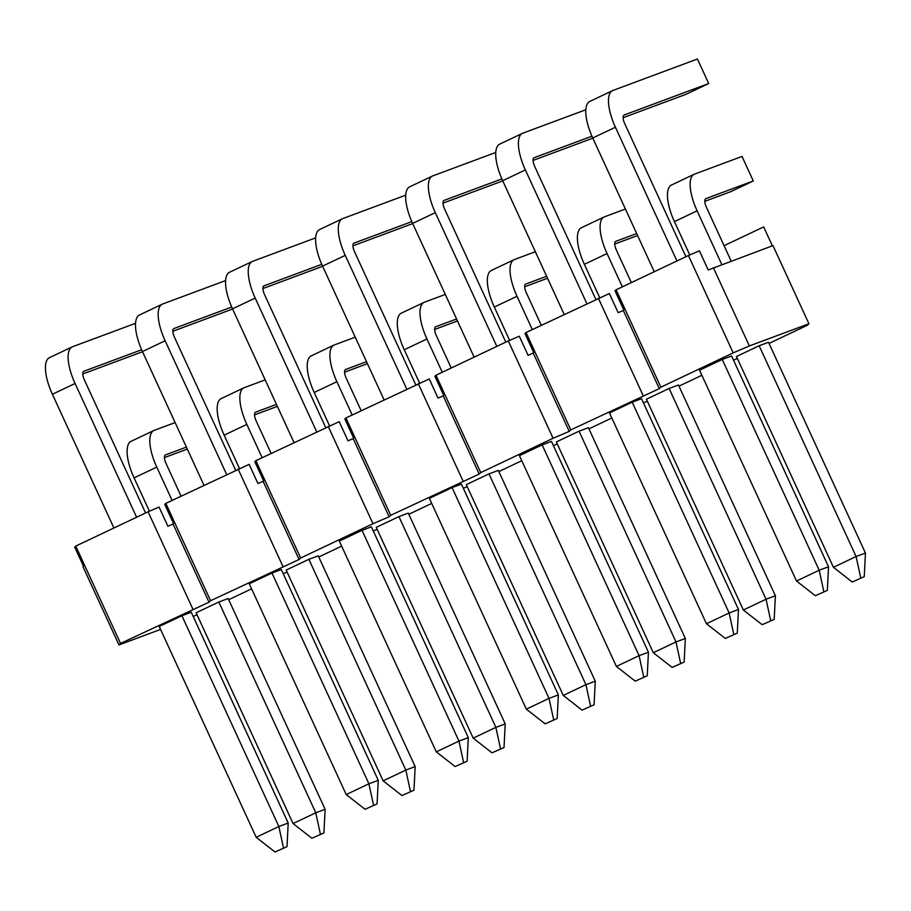 <?xml version="1.0" encoding="UTF-8"?>
<svg xmlns="http://www.w3.org/2000/svg" width="911" height="911" viewBox="0 0 911 911"><rect width="100%" height="100%" fill="white"/><g stroke="black" fill="none" stroke-linecap="round" stroke-linejoin="round"><path stroke-width="1.37" d="M704.807 201.331L730.611 191.731L753.306 180.97L705.854 198.621A8.438 3.109 64.6 0 0 705.763 198.666A8.438 3.109 64.6 0 0 706.458 207.378L731.191 261.15M852.24 582.004L864.254 576.663L852.24 582.004L833.417 567.291L736.464 356.52L759.159 345.759L856.101 556.53L865.45 553.057L768.497 342.274L759.159 345.759M689.752 254.955L674.425 221.612A35.449 13.039 -115.4 0 1 671.498 185.024L694.182 174.263A35.449 13.039 -115.4 0 1 694.569 174.103L742.021 156.441L753.306 180.97M721.842 264.623L697.109 210.851A35.449 13.039 -115.4 0 1 694.182 174.263M864.254 576.663L865.45 553.057M833.417 567.291L856.101 556.53L860.747 577.973M762.177 624.718L774.191 619.378L762.177 624.718L743.353 610.006L646.411 399.223L669.107 388.462L766.049 599.244L775.398 595.76L678.444 384.989L669.107 388.462M599.7 297.669L584.361 264.327A35.449 13.039 -115.4 0 1 581.434 227.727L604.13 216.966A35.449 13.039 -115.4 0 1 604.517 216.807L625.413 209.029M637.598 235.539L614.743 244.046M636.687 233.558L615.79 241.335A8.438 3.109 64.6 0 0 615.699 241.369A8.438 3.109 64.6 0 0 616.394 250.092L631.346 282.592M622.361 286.851L607.056 253.565A35.449 13.039 -115.4 0 1 604.13 216.966M774.191 619.378L775.398 595.76M743.353 610.006L766.049 599.244L770.695 620.676M672.124 667.421L684.138 662.092L672.124 667.421L653.301 652.709L556.348 441.937L579.043 431.176L675.996 641.948L685.334 638.474L588.392 427.692L579.043 431.176M509.636 340.372L494.309 307.041A35.449 13.039 -115.4 0 1 491.382 270.442L514.077 259.681A35.449 13.039 -115.4 0 1 514.453 259.521L535.349 251.743M547.545 278.242L524.69 286.749M546.634 276.272L525.738 284.05A8.438 3.109 64.6 0 0 525.647 284.084A8.438 3.109 64.6 0 0 526.342 292.795L541.293 325.307M532.309 329.566L517.004 296.28A35.449 13.039 -115.4 0 1 514.077 259.681M684.138 662.092L685.334 638.474M653.301 652.709L675.996 641.948L680.631 663.39M582.072 710.136L594.086 704.795L582.072 710.136L563.249 695.423L466.295 484.641L488.991 473.879L585.932 684.662L595.282 681.189L498.328 470.406L488.991 473.879M419.584 383.087L404.245 349.744A35.449 13.039 -115.4 0 1 401.33 313.156L424.014 302.395A35.449 13.039 -115.4 0 1 424.401 302.224L445.297 294.447M457.481 320.957L434.638 329.463M456.582 318.975L435.686 326.753A8.438 3.109 64.6 0 0 435.595 326.798A8.438 3.109 64.6 0 0 436.289 335.51L451.241 368.01M442.256 372.269L426.94 338.983A35.449 13.039 -115.4 0 1 424.014 302.395M594.086 704.795L595.282 681.189M563.249 695.423L585.932 684.662L590.579 706.105M492.008 752.85L504.022 747.51L492.008 752.85L473.185 738.138L376.243 527.355L398.927 516.594L495.88 727.377L505.218 723.892L408.276 513.121L398.927 516.594M329.531 425.79L314.193 392.459A35.449 13.039 -115.4 0 1 311.266 355.859L333.961 345.098A35.449 13.039 -115.4 0 1 334.348 344.939L355.244 337.161M367.429 363.66L344.574 372.166M366.518 361.69L345.622 369.467A8.438 3.109 64.6 0 0 345.531 369.502A8.438 3.109 64.6 0 0 346.226 378.213L361.177 410.724M352.193 414.983L336.888 381.698A35.449 13.039 -115.4 0 1 333.961 345.098M504.022 747.51L505.218 723.892M473.185 738.138L495.88 727.377L500.526 748.808M401.956 795.554L413.97 790.213L401.956 795.554L383.132 780.841L286.179 570.07L308.875 559.308L405.828 770.08L415.165 766.606L318.224 555.824L308.875 559.308M239.468 468.505L224.14 435.162A35.449 13.039 -115.4 0 1 221.214 398.574L243.897 387.813A35.449 13.039 -115.4 0 1 244.285 387.653L265.181 379.876M277.377 406.374L254.522 414.881M276.466 404.393L255.57 412.171A8.438 3.109 64.6 0 0 255.479 412.216A8.438 3.109 64.6 0 0 256.173 420.928L271.125 453.427M262.14 457.698L246.824 424.401A35.449 13.039 -115.4 0 1 243.897 387.813M413.97 790.213L415.165 766.606M383.132 780.841L405.828 770.08L410.462 791.522M311.904 838.268L323.917 832.927L311.904 838.268L293.069 823.555L196.127 612.773L218.822 602.012L315.764 812.794L325.113 809.31L228.16 598.538L218.822 602.012M149.415 511.219L134.076 477.876A35.449 13.039 -115.4 0 1 131.15 441.277L153.845 430.516A35.449 13.039 -115.4 0 1 154.232 430.356L175.128 422.579M187.313 449.089L164.458 457.595M186.402 447.107L165.506 454.885A8.438 3.109 64.6 0 0 165.415 454.919A8.438 3.109 64.6 0 0 166.121 463.642L181.061 496.142M172.088 500.401L156.772 467.115A35.449 13.039 -115.4 0 1 153.845 430.516M323.917 832.927L325.113 809.31M293.069 823.555L315.764 812.794L320.41 834.225M623.124 117.713L686.017 94.3L708.701 83.539L697.427 59.01L612.887 90.474A35.449 13.039 -115.4 0 0 612.499 90.644L589.816 101.406A35.449 13.039 -115.4 0 0 592.742 137.994L615.426 127.233A35.449 13.039 -115.4 0 1 612.499 90.644M815.322 595.726L796.499 581.013L699.557 370.23L722.252 359.469L731.59 355.996L828.543 566.779L827.336 590.385L815.322 595.726L827.336 590.385M654.246 271.729L592.742 137.994M708.701 83.539L624.172 115.002A8.438 3.109 64.6 0 0 624.081 115.048A8.438 3.109 64.6 0 0 624.775 123.759L685.926 256.708M823.84 591.694L819.194 570.252L722.252 359.469M676.941 260.967L615.426 127.233M796.499 581.013L819.194 570.252L828.543 566.779M725.27 638.44L706.446 623.728L609.493 412.945L632.188 402.184L641.538 398.711L738.479 609.482L737.284 633.099L725.27 638.44L737.284 633.099M564.194 314.443L502.678 180.708A35.449 13.039 -115.4 0 1 499.752 144.109L522.447 133.348A35.449 13.039 -115.4 0 1 522.834 133.188L585.83 109.741M592.822 138.176L533.06 160.416M591.934 136.194L534.108 157.717A8.438 3.109 64.6 0 0 534.017 157.751A8.438 3.109 64.6 0 0 534.711 166.462L595.862 299.423M733.776 634.398L729.142 612.966L632.188 402.184M586.878 303.682L525.374 169.947A35.449 13.039 -115.4 0 1 522.447 133.348M706.446 623.728L729.142 612.966L738.479 609.482M635.218 681.143L616.394 666.431L519.441 455.659L542.136 444.898L551.474 441.414L648.427 652.196L647.231 675.803L635.218 681.143L647.231 675.803M474.13 357.146L412.626 223.411A35.449 13.039 -115.4 0 1 409.699 186.823L432.383 176.062A35.449 13.039 -115.4 0 1 432.771 175.903L495.778 152.444M502.77 180.89L443.008 203.13M501.87 178.909L444.056 200.42A8.438 3.109 64.6 0 0 443.964 200.466A8.438 3.109 64.6 0 0 444.659 209.177L505.81 342.126M643.724 677.112L639.078 655.669L542.136 444.898M496.825 346.385L435.31 212.65A35.449 13.039 -115.4 0 1 432.383 176.062M616.394 666.431L639.078 655.669L648.427 652.196M545.154 723.858L526.33 709.145L429.388 498.363L452.072 487.601L461.421 484.128L558.363 694.911L557.168 718.517L545.154 723.858L557.168 718.517M384.078 399.861L322.562 266.126A35.449 13.039 -115.4 0 1 319.636 229.526L342.331 218.765A35.449 13.039 -115.4 0 1 342.718 218.606L405.725 195.159M412.706 223.594L352.944 245.845M411.818 221.612L353.992 243.135A8.438 3.109 64.6 0 0 353.901 243.169A8.438 3.109 64.6 0 0 354.607 251.891L415.758 384.841M553.672 719.827L549.026 698.384L452.072 487.601M406.773 389.099L345.258 255.365A35.449 13.039 -115.4 0 1 342.331 218.765M526.33 709.145L549.026 698.384L558.363 694.911M455.101 766.561L436.278 751.86L339.325 541.077L362.02 530.316L371.369 526.831L468.311 737.614L467.115 761.232L455.101 766.561L467.115 761.232M294.025 442.575L232.51 308.84A35.449 13.039 -115.4 0 1 229.583 272.241L252.279 261.48A35.449 13.039 -115.4 0 1 252.654 261.32L315.661 237.862M322.653 266.308L262.892 288.548M321.765 264.327L263.939 285.849A8.438 3.109 64.6 0 0 263.848 285.883A8.438 3.109 64.6 0 0 264.543 294.595L325.694 427.544M463.608 762.53L458.962 741.098L362.02 530.316M316.709 431.814L255.205 298.079A35.449 13.039 -115.4 0 1 252.279 261.48M436.278 751.86L458.962 741.098L468.311 737.614M365.049 809.275L346.214 794.563L249.272 583.78L271.968 573.019L281.305 569.546L378.259 780.328L377.063 803.935L365.049 809.275L377.063 803.935M203.962 485.278L142.458 351.544A35.449 13.039 -115.4 0 1 139.531 314.955L162.215 304.194A35.449 13.039 -115.4 0 1 162.602 304.023L225.609 280.577M232.59 309.023L172.839 331.262M231.701 307.03L173.887 328.552A8.438 3.109 64.6 0 0 173.796 328.598A8.438 3.109 64.6 0 0 174.491 337.309L235.642 470.258M373.556 805.244L368.909 783.802L271.968 573.019M226.657 474.517L165.142 340.782A35.449 13.039 -115.4 0 1 162.215 304.194M346.214 794.563L368.909 783.802L378.259 780.328M274.985 851.99L256.162 837.277L159.22 626.495L181.904 615.734L191.253 612.26L288.195 823.032L286.999 846.649L274.985 851.99L286.999 846.649M113.909 527.993L52.394 394.258A35.449 13.039 -115.4 0 1 49.467 357.659L72.163 346.897A35.449 13.039 -115.4 0 1 72.55 346.738L135.545 323.291M142.537 351.726L82.776 373.965M141.649 349.744L83.823 371.267A8.438 3.109 64.6 0 0 83.732 371.301A8.438 3.109 64.6 0 0 84.427 380.012L145.589 512.973M283.492 847.947L278.857 826.516L181.904 615.734M136.604 517.232L75.089 383.497A35.449 13.039 -115.4 0 1 72.163 346.897M256.162 837.277L278.857 826.516L288.195 823.032M197.027 614.72L193.189 616.474M251.595 588.836L228.695 599.7M287.079 572.006L283.241 573.759M341.648 546.133L318.759 556.985M377.131 529.302L373.305 531.045M431.712 503.419L408.811 514.282M467.195 486.588L463.357 488.342M521.764 460.704L498.864 471.568M557.247 443.885L553.41 445.627M611.828 418.001L588.927 428.853M647.3 401.17L643.473 402.924M701.88 375.286L678.98 386.15M737.363 358.456L733.526 360.209M808.934 323.769L772.972 245.594L708.223 269.975L699.409 250.821L688.42 255.524L616.098 289.823L615.027 290.837L623.841 310.002L623.34 310.48L618.17 312.689L609.357 293.524L526.034 332.538L524.975 333.551L533.789 352.705L528.118 355.404L519.304 336.239L508.304 340.942L553.079 438.282L569.25 431.37L570.81 429.878L659.302 388.655L660.862 387.164L733.196 352.864L749.354 345.941L808.934 323.769L807.362 325.261L769.032 343.436M553.079 438.282L480.757 472.593L479.186 474.073L390.694 515.296L389.134 516.788L372.963 523.711L300.641 558.01L299.081 559.491L210.578 600.713L209.018 602.205L120.525 643.428L118.965 644.92L160.564 629.433M713.404 267.766L749.354 345.941M118.965 644.92L83.003 566.733L83.505 566.255L74.691 547.101L75.75 546.088L148.083 511.788L192.859 609.129M148.083 511.788L159.072 507.074L167.886 526.239L173.056 524.03L173.557 523.552L164.743 504.387L165.813 503.373L210.578 600.713M165.813 503.373L249.136 464.371L257.95 483.525L263.12 481.315L263.621 480.837L254.807 461.683L255.866 460.67L300.641 558.01M255.866 460.67L339.188 421.656L348.002 440.822L353.172 438.601L353.673 438.134L344.859 418.969L345.918 417.955L390.694 515.296M345.918 417.955L429.24 378.953L438.054 398.107L443.236 395.898L443.725 395.42L434.923 376.254L435.982 375.252L480.757 472.593M733.196 352.864L688.42 255.524M772.357 245.822L763.657 226.907L724.074 245.685M616.098 289.823L660.862 387.164M526.034 332.538L570.81 429.878M643.143 395.579L598.368 298.239M75.75 546.088L120.525 643.428M623.34 310.48L659.302 388.655M533.288 353.183L569.25 431.37M418.251 383.656L463.027 480.997M443.236 395.898L479.186 474.073M328.199 426.359L372.963 523.711M353.172 438.601L389.134 516.788M238.135 469.074L282.911 566.414M263.12 481.315L299.081 559.491M173.056 524.03L209.018 602.205M435.982 375.252L508.304 340.942M674.425 221.612L697.109 210.851M584.361 264.327L607.056 253.565M494.309 307.041L517.004 296.28M404.245 349.744L426.94 338.983M314.193 392.459L336.888 381.698M224.14 435.162L246.824 424.401M134.076 477.876L156.772 467.115M502.678 180.708L525.374 169.947M412.626 223.411L435.31 212.65M322.562 266.126L345.258 255.365M232.51 308.84L255.205 298.079M142.458 351.544L165.142 340.782M52.394 394.258L75.089 383.497"/></g></svg>
